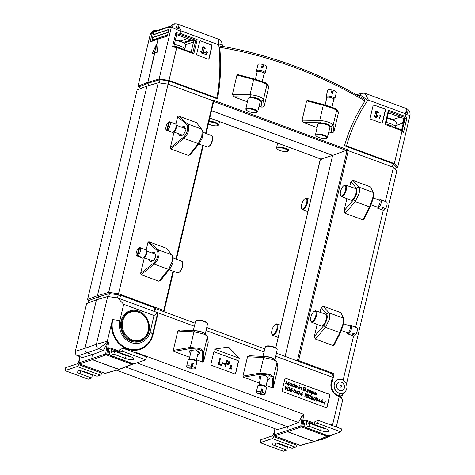 <?xml version="1.0" encoding="UTF-8"?>
<svg xmlns="http://www.w3.org/2000/svg" width="475" height="475" viewBox="0 0 475 475"><rect width="100%" height="100%" fill="white"/><g stroke="black" fill="none" stroke-linecap="round" stroke-linejoin="round"><path stroke-width="0.71" d="M184.074 49.578L175.524 46.117L174.23 46.556M175.524 46.117L174.652 46.615M187.382 50.801L185.939 50.267M186.36 50.118L186.04 50.303M169.83 26.368L153.805 31.76A0.897 0.79 71.4 0 0 153.318 32.324L152.237 41.206M180.167 41.046L187.411 38.612M169.593 26.849L153.318 32.324M168.91 29.414L152.754 34.847M168.857 29.628L153.033 34.954M168.257 32.163L152.457 37.472M168.203 32.383L152.748 37.578M167.61 34.913L152.178 40.102M167.556 35.132L152.463 40.209M334.353 384.067A7.167 6.3 71.4 0 0 336.371 391.341A7.167 6.3 71.4 0 0 343.021 393.08A7.167 6.3 71.4 0 0 346.744 388.639A7.167 6.3 71.4 0 0 344.88 381.532A7.167 6.3 71.4 0 0 338.455 379.495A7.167 6.3 71.4 0 0 334.353 384.067M338.372 379.525A7.173 6.306 71.4 0 0 338.289 379.549A7.173 6.306 71.4 0 0 334.186 384.121A7.173 6.306 71.4 0 0 340.005 393.431L341.614 393.615L343.021 393.08M406.196 111.613L406.238 111.37A0.356 0.321 33.7 0 0 406.107 110.901L406.564 108.627C409.266 109.957 410.406 112.183 409.984 115.3L405.929 114.54L405.537 113.774L406.012 111.382A0.356 0.303 174.2 0 1 406.196 111.613L407.568 113.721L407.835 113.032C407.372 111.595 406.808 111.073 406.149 111.453M175.922 27.402L178.588 28.743L178.921 28.037L178.487 27.39L176.486 26.618L175.922 27.402M336.674 384.922A4.483 3.937 71.4 0 0 337.891 389.417A4.483 3.937 71.4 0 0 341.976 390.598A4.483 3.937 71.4 0 0 344.417 387.784A4.483 3.937 71.4 0 0 343.205 383.289A4.483 3.937 71.4 0 0 339.12 382.108A4.483 3.937 71.4 0 0 336.674 384.922M402.634 131.029L403.548 132.264L402.099 130.75L385.053 124.456L388.419 110.206L388.592 111.465M388.419 110.206L405.466 116.5L406.921 118.014L405.608 118.453L404.558 117.361L388.663 111.488M402.295 130.423L405.122 118.471L405.608 118.453M344.019 210.781L353.632 199.69L355.253 201.608L369.598 206.904A0.897 0.612 27 0 0 370.363 206.649L363.808 219.527L362.983 219.889L369.598 206.904L372.566 198.675C373.279 195.54 373.433 193.444 373.029 192.381A0.897 0.855 -22.8 0 1 373.481 192.832L370.761 186.984L352.901 180.387L358.684 187.085C359.634 188.557 359.753 190.754 359.047 193.681L355.253 201.608L345.123 213.299L344.019 210.781L346.887 198.651M314.296 336.526L323.902 325.434L325.529 327.346L339.874 332.642A0.897 0.612 27 0 0 340.64 332.393L334.085 345.266L333.26 345.634L339.874 332.642L342.843 324.413C343.556 321.278 343.71 319.182 343.306 318.125A0.897 0.855 -22.8 0 1 343.758 318.571L341.038 312.722L323.178 306.126L328.961 312.829C329.911 314.296 330.03 316.498 329.323 319.426L325.529 327.346L315.4 339.037L314.296 336.526L317.163 324.389M153.544 263.132A0.897 0.481 51.1 0 0 154.238 264.1L141.105 274.681L140.6 273.558L153.544 263.132C155.557 261.41 156.94 259.124 157.682 256.274C158.282 253.436 157.932 251.37 156.631 250.064A0.897 0.724 -48.4 0 1 157.67 249.583C159.066 251.008 159.428 253.294 158.757 256.447C157.932 259.617 156.429 262.17 154.238 264.1L168.583 269.396L158.965 281.277L160.983 279.918L170.109 268.648L172.876 262.93L173.161 257.616L172.413 255.598L172.271 261.434L168.583 269.396L170.109 268.648M188.48 130.702C187.655 133.873 186.152 136.426 183.962 138.362L198.307 143.658L201.792 136.509L202.136 129.859L196.472 122.627L178.606 116.031L187.393 123.838C188.789 125.263 189.151 127.555 188.48 130.702L187.405 130.53C188.005 127.692 187.655 125.626 186.354 124.325A0.897 0.724 -48.4 0 1 187.393 123.838L201.738 129.135M174.052 132.056L170.323 147.814L183.267 137.394C185.28 135.672 186.663 133.386 187.405 130.53M183.267 137.394A0.897 0.481 51.1 0 0 183.962 138.362L170.828 148.942L188.688 155.533L198.307 143.658L199.833 142.904L190.713 154.179L188.688 155.533M151.638 252.854L154.535 252.065L155.788 256.512L154.013 260.092L150.231 261.85L148.734 259.427M146.146 250.117L147.974 242.375L148.883 241.769L166.749 248.366L172.413 255.598M181.361 127.116L184.264 126.326L185.511 130.768L183.736 134.348L179.954 136.111L178.458 133.683M331.835 107.873L323.303 105.242L319.705 120.454C326.859 121.137 331.33 122.788 333.117 125.406L333.907 131.913L338.479 112.575L336.716 110.194L331.835 107.873A0.897 0.35 -69.7 0 0 331.74 107.172A0.897 0.35 -69.7 0 0 331.71 107.166L336.122 109.167M338.319 111.857L336.561 109.482C336.033 109.143 337.096 109.226 331.74 107.172L323.997 104.696A0.897 0.546 104.9 0 1 324.051 104.714L331.71 107.166M306.648 100.825L307.539 100.326L323.997 104.696A0.897 0.546 104.9 0 0 323.303 105.242L306.648 100.825L302.076 120.163L319.705 120.454L320.263 122.793L303.466 122.514L302.076 120.163M268.179 85.785L268.791 86.848L267.027 84.467L262.152 82.145L253.62 79.515A0.897 0.546 -75.1 0 1 254.315 78.963A0.897 0.546 -75.1 0 1 254.368 78.981L262.028 81.433L266.433 83.44M186.111 42.495A4.928 4.328 -108.6 0 0 185.862 42.56A4.928 4.328 -108.6 0 0 184.395 43.373A4.928 4.328 -108.6 0 1 185.6 42.649L191.081 40.577M187.019 42.109A3.586 3.153 71.4 0 0 188.035 40.993L188.035 40.993A3.586 3.153 71.4 0 1 187.019 42.109M275.791 347.872L320.132 160.283L320.767 159.933L320.969 159.066L332.642 155.384L285.119 356.434L332.642 155.384L211.518 110.663L332.642 155.384L347.813 149.809L347.611 150.67M97.434 295.67L99.619 296.477L97.434 295.67L146.983 86.064L97.434 295.67L108.68 292.386L158.223 82.781L146.983 86.064L137.144 89.87L87.602 299.476L97.434 295.67M139.312 87.448L138.035 86.117L139.519 86.587L149.085 82.888L148.432 85.643L149.085 82.888L147.873 82.312L159.113 79.028L171.356 27.241L169.308 27.71L167.313 36.171L158.074 39.158L156.881 44.187L157.415 52.143L154.826 52.897L147.873 82.312L138.035 86.117L150.278 34.331L152.125 33.487L150.124 41.948L158.074 39.158L156.881 44.187L156.578 44.068L154.518 52.784L154.826 52.897L152.237 53.663L156.578 44.08L147.873 82.312L149.085 82.888L160.016 79.693L159.25 82.923M131.878 311.285L131.498 311.143M176.67 34.645A2.69 0.742 13.3 0 1 176.688 34.651L193.77 40.957L191.116 52.179M405.122 118.471L404.308 118.744A2.69 0.742 13.3 0 0 403.649 118.453L388.354 112.807M403.685 118.471L402.604 123.049L395.705 125.774M119.7 298.668L120.686 295.272L120.056 295.486M120.686 295.272L155.076 307.972L153.698 311.22M162.925 311.315L164.213 310.775L163.744 310.43L173.031 271.154M206.126 133.481L213.649 101.656L213.293 100.831L168.102 84.14L118.554 293.746L163.744 310.43M118.554 293.746L108.68 292.386M385.373 201.489L393.448 167.348L348.258 150.664L298.627 360.596L333.818 373.593A0.356 0.315 -108.6 0 1 334.05 374.045L331.871 383.266A9.856 8.663 71.4 0 0 338.206 395.628L339.435 395.835L340.005 393.431M298.627 360.596L296.637 360.685M190.125 39.615A5.629 4.946 71.4 0 0 191.965 41.153L193.177 40.737M192.832 52.808L195.795 40.274L193.77 40.957M172.532 46.96L173.696 46.479L176.872 46.918L176.753 47.542L172.532 46.96L175.904 32.71L176.807 34.052L173.862 46.502M405.537 113.774L368.38 100.053L367.798 100.237A170.727 150.035 71.4 0 0 346.495 145.926L344.482 145.772A172.265 151.388 -108.6 0 1 365.037 100.961A481.157 422.851 71.4 0 0 219.723 47.304A172.265 151.388 -108.6 0 1 217.491 98.883L216.832 98.052A170.727 150.035 71.4 0 0 218.815 45.226L218.411 44.68L181.248 30.958L180.589 31.332L171.368 27.194L174.681 23.75L172.639 24.219L169.308 27.71M404.308 118.744L401.666 129.918M174.681 23.75L177.139 23.91L218.589 39.217C220.62 40.042 221.807 41.628 222.152 43.973L222.158 44.015A178.41 156.792 -108.6 0 1 222.419 46.366M406.564 108.627L365.144 93.332L368.38 100.053M395.978 167.812L397.735 167.135L409.984 115.3M176.872 46.918L192.969 52.862L193.806 53.841L176.753 47.542L168.993 80.388L216.832 98.052M180.589 31.332L179.823 34.378L176.777 33.962M200.658 40.874L211.494 44.876A0.897 0.79 -108.6 0 1 212.07 46.004L209.101 58.573A0.897 0.79 -108.6 0 1 208.127 59.126L197.285 55.124A0.897 0.79 -108.6 0 1 196.709 54.002L199.684 41.426A0.897 0.79 -108.6 0 1 200.658 40.874L211.25 44.959A0.897 0.79 -108.6 0 1 211.832 46.081L208.857 58.657A0.897 0.79 -108.6 0 1 208.483 59.167M168.037 84.134L168.803 80.904L160.016 79.693L159.113 79.028L168.993 80.388L168.803 80.904L217.491 98.883M393.448 167.348L396.845 170.887L346.441 384.121M392.409 166.963L393.169 163.75L396.192 166.897L397.735 167.135L394.333 163.59L346.495 145.926M344.482 145.772L393.169 163.75L394.333 163.59L402.099 130.75L401.589 129.936L403.138 131.302M404.558 117.361L405.466 116.5L405.929 114.54M374.092 104.916A0.897 0.79 71.4 0 0 373.124 105.468L370.15 118.043A0.897 0.79 71.4 0 0 370.726 119.166L381.567 123.168A0.897 0.79 71.4 0 0 382.535 122.615L385.51 110.04A0.897 0.79 71.4 0 0 384.934 108.918L373.849 104.999A0.897 0.79 71.4 0 0 373.492 104.957M141.105 274.681L158.965 281.277M140.6 273.558L144.329 257.794M186.354 124.325L177.697 116.63L175.869 124.373M177.697 116.63L178.606 116.031M170.828 148.942L170.323 147.814M168.102 84.14L158.223 82.781M343.146 380.125L353.578 336.015M355.65 327.228L383.301 210.277M362.983 219.889L345.123 213.299M349.748 186.538L350.883 181.747L352.901 180.387M320.025 312.283L321.159 307.485L323.178 306.126M333.26 345.634L315.4 339.037M337.862 111.518L338.479 112.575M333.907 131.913L331.716 132.947L328.789 131.866M317.074 127.538L303.466 122.514M268.791 86.848L264.225 106.186L262.034 107.213L259.107 106.133M247.392 101.81L233.783 96.781L232.394 94.43L236.966 75.092L237.945 74.623L254.262 78.957M262.152 82.145A0.897 0.35 -69.7 0 0 262.058 81.439L237.945 74.623M359.136 96.217A178.41 156.792 -108.6 0 1 360.032 94.923L357.764 95.445M220.263 45.986C270.447 54.702 318.488 72.449 364.372 99.239L365.037 100.961M367.798 100.237L360.032 94.923M222.158 44.015L218.815 45.226M219.723 47.304L220.436 46.051M338.206 395.628L337.488 395.871M360.056 94.893L362.556 93.153L365.144 93.332M339.435 395.835L341.436 395.912L344.345 392.362M177.139 23.91L178.956 27.028L178.487 27.39M178.849 27.883L179.342 27.681L181.248 30.958M218.411 44.68L218.559 39.205M179.342 27.681L178.956 27.028L179.342 27.681M262.034 107.213L261.28 101.015C259.855 98.907 256.286 97.589 250.58 97.06L233.783 96.781M232.394 94.43L250.022 94.721C257.171 95.404 261.642 97.054 263.435 99.673L264.225 106.186M261.28 101.015L263.435 99.673L267.027 84.467A0.897 0.891 -36.6 0 0 266.873 83.754L268.636 86.129M331.716 132.947L330.968 126.742C329.543 124.634 325.975 123.316 320.263 122.793M336.561 109.482A0.897 0.891 143.4 0 1 336.716 110.194L333.117 125.406L330.968 126.742M373.006 199.061L370.411 206.494A0.897 0.612 27 0 1 370.363 206.649L373.006 199.061M353.632 199.69C356.737 195.142 357.651 191.277 356.369 188.1L350.883 181.747M343.282 324.799L340.682 332.233A0.897 0.612 27 0 1 340.64 332.393L343.282 324.799M323.902 325.434C327.014 320.88 327.928 317.021 326.646 313.844L321.159 307.485M202.843 131.765L202.599 137.198L199.833 142.904M396.192 166.897L395.568 169.557M385.053 124.456L385.7 124.028L388.704 111.31M179.823 34.378L195.795 40.274L197.172 39.585L193.806 53.841M381.924 123.209A0.897 0.79 71.4 0 0 382.298 122.698L385.267 110.123A0.897 0.79 71.4 0 0 384.691 109.001L373.849 104.999M379.958 115.959L379.501 115.787L380.463 115.668L379.543 118.946L380.119 115.9L379.501 115.787M376.592 117.628L375.47 117.616L374.033 115.597L374.763 115.401L375.784 116.921L376.574 116.945L377.174 116.274L375.392 113.044L375.292 111.969L376.194 110.984M376.491 116.969L377.013 116.327M377.174 116.274L375.553 112.991L375.458 111.916L376.277 110.954L377.233 110.978L378.527 112.611L377.803 112.878L376.36 111.601M200.052 40.915A0.897 0.79 -108.6 0 1 200.414 40.957M207.058 55.147L205.081 54.411L207.296 52.761L206.815 51.888L205.711 52.274L206.91 51.573L207.563 52.832L205.782 54.322L207.136 54.821L207.058 55.147L204.915 54.471L207.136 52.814L206.316 51.906M205.972 52.369L205.544 52.327L206.744 51.627M206.91 51.573L206.239 51.579M203.217 53.61L202.077 53.598L200.604 51.532L201.347 51.336L202.392 52.885L203.199 52.915L203.811 52.226L201.994 48.925L201.893 47.827L202.813 46.817M203.116 52.939L203.65 52.28M203.811 52.226L202.154 48.872L202.053 47.773L202.89 46.788L203.87 46.817L205.188 48.486L204.452 48.753L203.49 47.506L202.979 47.453M297.463 360.448L346.91 151.276L348.258 150.664L347.231 150.718M346.91 151.276L346.245 151.359L347.593 150.747M213.121 101.264L212.937 100.011L347.813 149.809M154.518 52.784L157.415 52.143M157.112 52.024L156.578 44.068M204.618 48.699L203.656 47.453L202.593 47.939L204.339 52.434L203.294 53.58L202.077 53.598M202.237 53.544L200.765 51.478M377.963 112.824L377.019 111.601L375.98 112.082L377.69 116.476L376.669 117.604L375.47 117.616M375.636 117.562L374.193 115.544M376.438 111.572L376.859 111.655M379.703 118.893L379.276 118.845M379.436 118.792L380.119 115.9M88.878 300.806L87.602 299.476M150.278 34.331L152.808 31.113L154.66 30.269L158.223 30.275M154.66 30.269L152.125 33.487M139.519 86.587L138.902 89.193M320.696 159.933L320.114 160.069L275.732 347.837M321.332 159.582L320.767 159.933L320.922 159.048M209.784 118.008L320.904 159.066M130.851 311.095L130.744 311.547M154.506 52.784L152.237 53.663M392.671 119.676L400.146 117.165M395.746 125.584L402.58 123.286M129.099 311.178A16.221 14.256 71.4 0 1 129.194 311.161L132.044 311.214A16.251 14.28 -108.6 0 1 132.21 311.232M148.954 331.324A16.132 14.173 71.4 0 0 144.756 315.329A16.132 14.173 71.4 0 0 130.31 310.751A16.132 14.173 71.4 0 0 121.077 321.035A16.132 14.173 71.4 0 0 125.62 337.398A16.132 14.173 71.4 0 0 140.588 341.311A16.132 14.173 71.4 0 0 148.954 331.324M260.264 379.287L258.952 377.197L259.641 376.283L265.187 375.612L269.551 378.753L268.868 379.691L267.383 380.327M260.336 374.241A0.897 0.451 -99.9 0 1 259.973 373.136L242.945 376.123L243.562 377.18L260.336 374.241L268.393 375.018C270.97 376.028 272.306 377.257 272.407 378.694A0.897 0.796 0.3 0 0 273.386 378.088C273.256 376.544 271.765 375.214 268.903 374.092L259.973 373.136L263.649 357.592L272.371 359.444C275.239 360.543 276.8 361.576 277.062 362.544L277.923 367.994L273.345 387.345L273.386 378.088L277.062 362.544L275.553 360.133M202.724 352.967A0.897 0.796 0.3 0 0 203.704 352.355L203.662 361.612L202.683 362.087L202.724 352.967C202.617 351.524 201.281 350.301 198.71 349.285L190.653 348.508A0.897 0.451 -99.9 0 1 190.291 347.403L199.221 348.365C202.077 349.481 203.573 350.811 203.704 352.355L207.373 336.811L205.907 334.465M197.701 354.599L199.179 353.958L199.862 353.026L195.504 349.879L189.958 350.556L189.264 351.464L190.576 353.554M203.662 361.612L208.234 342.261L207.373 336.811C206.963 335.742 205.402 334.709 202.683 333.711L193.966 331.859L177.834 331.039L173.262 350.39L190.291 347.403L193.966 331.859L195.332 330.808C200.99 331.485 204.553 332.803 206.013 334.75M333.747 434.304L323.327 439.09L321.13 439.149L326.022 436.917M316.32 440.747L322.798 439.268L320.738 439.007L319.325 439.559M314.426 441.495L326.954 436.347A0.897 0.79 68.5 0 0 327.477 436.347L327.477 436.347A0.897 0.79 68.5 0 0 327.91 435.866L327.988 435.818A0.897 0.897 0 0 1 327.477 436.347L314.426 441.495M287.452 431.728L313.91 441.495L300.194 445.348A0.897 0.784 74.3 0 0 300.639 445.372L314.355 441.518L287.452 431.728L286.864 430.677L300.806 425.861A0.897 0.778 70.9 0 0 301.393 426.906L287.452 431.728L286.864 430.677L274.039 434.863A0.897 0.796 71.9 0 0 274.633 435.913L287.452 431.728M116.565 370.227L277.424 429.62L287.464 426.716L286.864 430.677L287.464 426.716L125.62 366.961L287.464 426.716L298.502 422.53L136.865 362.847M119.308 369.449L92.334 359.682L91.746 358.631L105.688 353.816A0.897 0.778 70.9 0 0 106.275 354.867L92.334 359.682L91.746 358.631L78.921 362.817A0.897 0.796 71.9 0 0 79.515 363.868L92.334 359.682L118.792 369.449L131.836 364.301A0.897 0.79 68.5 0 0 132.359 364.301L132.359 364.301A0.897 0.79 68.5 0 0 132.792 363.82L132.869 363.773A0.897 0.897 0 0 1 132.359 364.301L119.308 369.449M107.724 341.988L98.723 348.763L87.293 352.806L92.346 354.671L91.746 358.631L92.346 354.671L103.384 350.485L98.717 348.763C96.9 347.866 96.134 346.37 96.413 344.268L107.7 296.525L96.455 299.808L84.989 348.317L96.413 344.268L107.332 341.222L107.724 341.988L108.627 342.321L106.875 353.893L109.755 354.956M77.639 355.852L87.293 352.806C85.476 351.904 84.71 350.407 84.989 348.317L75.335 351.358L86.622 303.614L96.455 299.808L84.989 348.317C84.71 350.407 85.476 351.904 87.293 352.806L92.346 354.671L82.306 357.574L77.639 355.852C75.792 354.968 75.026 353.471 75.335 351.358L75.335 351.352M88.374 302.937L88.95 300.497L98.515 296.798L97.903 299.387L98.515 296.798L109.446 293.603L108.722 296.667M341.466 398.751L342.249 395.449M154.47 311.511L155.687 308.643L154.642 308.993M155.687 308.643L195.148 323.214M206.738 327.489L264.836 348.941M276.42 353.222L332.648 373.979L333.818 373.593M324.894 401.209L324.449 401.043L325.393 400.93L324.651 404.077L324.229 404.035L325.054 401.155L324.449 401.043M323.356 402.568L322.24 402.159L322.317 401.832L323.594 402.194L323.356 402.568M321.557 402.931L321.136 402.889L321.308 402.165L319.924 401.654L322.323 399.707L321.807 401.886L322.062 402.331L321.729 402.206L321.557 402.931L321.468 402.111L320.091 401.601L322.27 399.683M322.062 402.331L321.706 402.313M316.861 401.149L316.237 401.167L315.655 399.16L317.021 397.86M317.181 397.807L317.793 399.831L316.397 401.114L315.816 399.101L317.181 397.807L316.564 397.824M312.497 399.522L311.82 399.54L311.167 398.258L313.078 396.293L312.17 397.522L313.12 398.858L311.986 399.487L311.333 398.198L313.078 396.293M299.22 391.727L298.769 391.56L299.719 391.447L298.971 394.594L298.549 394.553L299.381 391.673L298.769 391.56M297.219 393.947L296.798 393.906L296.97 393.175L295.592 392.671L297.985 390.717L297.469 392.896L297.807 393.021L297.219 393.947L297.13 393.122L295.753 392.617L297.932 390.699M297.73 393.342L297.368 393.324M292.636 389.179L291.258 388.675L291.027 389.642L292.404 390.147L292.333 390.474L290.949 389.963L290.664 391.174L292.042 391.685L291.804 392.059L290.166 391.453L290.908 388.307L292.713 388.859L292.636 389.179L291.228 388.776M292.333 390.474L290.926 390.07M289.156 390.753L287.185 390.355L288.087 387.155L289.572 387.826L290.094 389.648L289.245 390.729L287.345 390.302L288.087 387.155M312.247 391.75L313.215 391.602L314.052 393.199L313.346 394.012L312.663 393.989L311.903 393.211L311.606 394.476L311.178 394.434L311.927 391.287L312.562 391.572L312.265 391.685M312.087 391.81L313.055 391.661M313.262 394.03L312.497 394.042L311.742 393.264M308.97 390.391L308.305 390.64L307.889 392.184L307.468 392.142L308.014 389.838L309.172 390.195L308.144 390.693M308.192 390.278L308.798 390.088L308.192 390.278M305.989 391.637L305.33 390.046L305.752 388.894L305.674 390.61L306.221 391.305L306.963 391.109L307.23 389.553L307.652 389.595L306.773 391.626L305.989 391.637L306.773 391.626M306.054 391.358L306.803 391.162M305.467 388.218L304.089 387.707L303.858 388.675L305.235 389.185L305.158 389.506L303.78 388.995L303.495 390.207L304.873 390.717L304.635 391.097L302.997 390.492L303.739 387.345L305.544 387.891L305.467 388.218L304.059 387.814M305.158 389.506L303.757 389.102M300.212 387.297L301.126 387.143L301.649 388.598L301.37 389.773L301.459 388.063L301.013 387.404L300.147 387.748L299.767 389.185L299.345 389.144L299.885 386.84L300.527 387.119L300.23 387.232M300.052 387.351L300.966 387.196M301.37 389.773L300.948 389.732L301.293 388.117L300.485 387.428M298.71 388.906L299.155 386.454L298.71 388.906M299.238 386.074L299.054 385.747L299.511 385.534L299.701 385.866L299.238 386.074M296.424 387.553L297.035 387.529L296.519 387.855M296.875 387.582L295.747 387.855L294.957 386.276L295.379 385.599L296.477 385.421L297.225 386.193L297.267 387.077L295.367 386.371L295.943 387.505L296.839 387.309L295.943 387.505M297.035 387.529L295.907 387.802L295.118 386.223L295.379 385.599L296.311 385.48M297.267 387.077L295.349 386.484M291.656 383.96L292.113 383.853L291.567 386.157L291.401 385.664L291.038 385.831M291.567 386.157L291.228 385.765M291.24 385.718L290.267 385.837L289.441 384.228L290.225 383.408M326.503 407.692A0.897 0.79 71.4 0 0 326.913 407.158L329.686 395.426A0.897 0.79 71.4 0 0 329.11 394.298L285.748 378.29A0.897 0.79 71.4 0 0 285.35 378.254M289.204 381.858L288.883 385.166L288.877 382.702L287.292 384.578L286.722 381.9L285.902 384.067L285.481 384.02L286.609 381.015L287.399 384.002L289.204 381.858L287.375 383.889M288.883 385.166L288.462 385.124L288.699 382.915M287.292 384.578L286.603 382.203M294.405 384.999L294.666 383.907L295.088 383.948L294.328 387.173L294.156 386.68L293.799 386.846M294.328 387.173L293.983 386.781M293.995 386.733L293.027 386.852L292.202 385.249L292.986 384.429M310.508 393.027L309.753 393.027L308.928 391.436L309.718 390.598M315.804 394.707L316.415 394.683L315.899 395.01M316.255 394.737L315.121 395.01L314.331 393.431L314.759 392.754L315.851 392.576L316.605 393.348L316.647 394.232L314.747 393.532L315.317 394.66L316.213 394.47L315.317 394.66M316.415 394.683L315.287 394.957L314.497 393.377L314.759 392.754L315.691 392.635M316.647 394.232L314.723 393.638M287.292 386.858L285.433 389.708L284.911 386.092L285.35 386.139L285.736 388.978L287.292 386.858L285.712 388.841M294.761 392.991L294.138 393.009L293.556 390.996L294.922 389.702M295.082 389.648L295.693 391.673L294.298 392.956L293.716 390.943L295.082 389.648L294.464 389.666M301.696 395.598L301.269 395.556L301.441 394.832L300.063 394.321L302.456 392.368L301.94 394.547L302.278 394.672L301.696 395.598L301.607 394.772L300.224 394.268L302.403 392.35M302.201 394.992L301.839 394.974M304.885 396.892L305.532 393.591L304.885 396.892M308.103 394.891L306.719 394.381L306.494 395.354L307.871 395.859L307.794 396.186L306.417 395.675L306.132 396.886L307.509 397.391L307.272 397.771L305.633 397.165L306.375 394.018L308.18 394.571L308.103 394.891L306.696 394.488M307.794 396.186L306.393 395.782M310.614 398.377L309.189 398.567L308.121 397.575L308.02 396.316L309.053 395.194M310.971 396.435L310.038 395.521L309.195 395.497L308.435 396.382L309.427 398.192L310.775 398.323L309.356 398.513L308.287 397.522L308.18 396.263L309.136 395.158L310.133 395.206L311.244 396.328L310.81 396.488L309.878 395.574L309.112 395.527M310.276 398.578L310.775 398.323M314.628 400.324L313.999 400.342L313.417 398.329L314.782 397.035M314.943 396.981L315.554 399.006L314.165 400.288L313.583 398.276L314.943 396.981L314.331 396.999M319.319 402.105L318.897 402.064L319.069 401.339L317.692 400.829L320.085 398.881L319.568 401.054L319.829 401.506L319.491 401.381L319.319 402.105L319.23 401.286L317.852 400.775L320.031 398.858M319.829 401.506L319.467 401.488M231.473 369.069L229.449 368.321L231.717 366.635L231.224 365.744L230.09 366.136L230.719 365.4L231.319 365.418L231.99 366.706L230.167 368.226L231.551 368.742L231.473 369.069L229.288 368.38L231.557 366.688L230.713 365.756M230.357 366.231L229.93 366.189L230.636 365.429M225.572 366.89L224.877 366.747L226.397 360.311L229.051 361.285L229.805 363.333L228.885 364.468L226.272 363.921L225.572 366.89L225.037 366.694L226.557 360.258M228.808 364.491L226.248 364.028M235.137 373.956A0.897 0.79 71.4 0 0 235.547 373.421L238.319 361.689A0.897 0.79 71.4 0 0 237.743 360.561L214.516 351.987A0.897 0.79 71.4 0 0 214.118 351.951M221.142 365.37L218.322 364.331L220.002 357.841L220.537 358.037L219.171 363.808L221.457 364.657L221.142 365.37M224.39 364.236L222.104 363.393L222.258 362.734L224.711 363.523L224.39 364.236M117.515 297.878L118.239 294.815L120.537 295.664L119.67 298.656M118.239 294.815L109.446 293.603M275.755 356.292L332.452 377.227L331.176 382.624A10.753 9.453 71.4 0 0 338.093 396.114L339.263 396.548L342.689 399.974L336.3 427.001M123.714 304.303L119.866 320.583A17.533 15.408 71.4 0 0 131.136 342.582A17.533 15.408 71.4 0 0 150.165 331.776L154.013 315.489L123.714 304.303L117.574 297.884L194.376 326.242M206.073 330.558L264.058 351.975M154.013 315.489L158.145 312.865L153.021 334.543A23.649 20.787 -108.6 0 1 129.141 349.689A23.649 20.787 -108.6 0 1 111.554 323.374L107.332 341.222M135.82 352.973L135.998 352.426L303.745 414.366L301.993 425.938L304.873 427.001M330.933 425.018L331.117 424.472L332.013 424.804L332.678 424.424L339.263 396.548M285.914 378.237A0.897 0.79 71.4 0 0 284.941 378.789L282.168 390.521A0.897 0.79 71.4 0 0 282.744 391.649L326.099 407.657A0.897 0.79 71.4 0 0 327.073 407.105L329.846 395.366A0.897 0.79 71.4 0 0 329.27 394.244L285.748 378.29M228.475 346.999L214.498 349.131L239.275 358.281L228.475 346.999L214.558 349.155M214.676 351.933A0.897 0.79 71.4 0 0 213.708 352.486L210.93 364.218A0.897 0.79 71.4 0 0 211.506 365.346L234.739 373.92A0.897 0.79 71.4 0 0 235.707 373.368L238.486 361.635A0.897 0.79 71.4 0 0 237.91 360.507L214.516 351.987M266.154 385.522L272.365 387.814L273.345 387.345M243.562 377.18L259.38 383.022M242.945 376.123L247.523 356.767L263.649 357.592L265.014 356.541L249.719 355.757L247.523 356.767M202.683 362.087L196.472 359.795M189.697 357.289L173.88 351.452L173.262 350.39M177.834 331.039L180.037 330.024L195.332 330.808M298.502 422.53L302.433 415.12L303.745 414.366M135.998 352.426L136.093 353.703M132.359 363.583A0.897 0.35 110.3 0 1 131.836 364.301L106.275 354.867A0.897 0.35 110.3 0 0 106.875 353.893L105.688 353.816L107.314 343.075L103.384 350.485M107.314 343.075L108.627 342.321M331.117 424.472L331.212 425.748M331.96 425.398L332.013 424.804M111.554 323.374L112.783 319.61A23.043 20.247 71.4 0 0 127.597 348.513A23.043 20.247 71.4 0 0 152.6 334.311L157.67 312.877M117.574 297.884L107.7 296.525M275.696 360.483C274.235 358.53 270.679 357.218 265.014 356.541M332.678 424.424L333.088 425.814M333.355 434.518L332.369 434.767M331.924 377.031L332.648 373.979M304.837 424.686L302.884 423.967L303.875 419.775L303.947 420.28L303.875 419.775L305.306 420.304M302.884 423.967L303.947 420.28M108.828 348.234L107.766 351.922L108.757 347.73L108.828 348.234L108.757 347.73L110.188 348.258M107.997 351.755L109.731 352.391L108.027 351.749L108.87 348.175M139.24 341.739A16.233 14.268 71.4 0 0 142.423 339.429M238.943 358.156L228.309 347.053M221.303 365.317L218.322 364.331M218.482 364.272L220.002 357.841M224.55 364.183L222.104 363.393M222.264 363.339L222.425 362.68M226.937 361.119L226.427 363.262L228.683 363.838L229.271 363.143L228.024 361.517L226.937 361.119M228.6 363.862L229.11 363.197L227.857 361.57L226.908 361.22M285.902 384.067L285.481 384.02M285.641 383.966L286.769 380.962M291.401 385.664L290.427 385.777L289.608 384.174L290.308 383.378L291.003 383.402L291.751 384.186L291.852 383.758M291.579 384.916L290.777 383.741L289.863 384.275L290.504 385.498L291.579 384.916L290.938 383.687L290.391 383.669M290.504 385.498L291.074 385.51M290.777 383.741L290.314 383.699M290.991 385.534L291.413 384.97M294.156 386.68L293.188 386.798L292.363 385.189L293.063 384.4L293.758 384.418L294.5 385.225L294.827 383.848M294.334 385.932L293.532 384.756L292.624 385.29L293.265 386.519L294.334 385.932L293.692 384.702L293.146 384.691M293.265 386.519L293.835 386.531M293.532 384.756L293.069 384.72M293.746 386.555L294.173 385.985M295.462 386.104L297.071 386.697L296.424 385.712L295.462 386.104M296.911 386.751L296.424 385.712L295.824 385.724M296.257 385.765L295.664 385.777M299.701 385.866L299.398 386.021L299.511 385.534M298.87 388.853L298.448 388.811M298.609 388.758L299.155 386.454M299.767 389.185L299.345 389.144M299.505 389.084L300.052 386.787M300.147 387.748L300.853 387.463M304.796 391.038L302.997 390.492M303.157 390.432L303.899 387.285M306.149 391.584L305.33 390.046M305.49 389.993L305.752 388.894M306.221 391.305L306.963 391.109L307.39 389.5M307.889 392.184L307.468 392.142M307.628 392.089L308.174 389.785M308.305 390.64L308.685 390.355M308.352 390.218L308.964 390.034M309.415 390.729L310.478 390.593L311.196 391.269L311.291 392.196L310.591 393.003L309.914 392.973L309.094 391.382L309.635 390.622M311.03 392.101L310.246 390.931L309.356 391.483L309.979 392.688L311.03 392.101L310.407 390.878L309.896 390.86M309.979 392.688L310.513 392.706M310.246 390.931L309.819 390.889M310.43 392.73L310.87 392.154M311.606 394.476L312.087 391.234M313.791 393.11L312.983 391.94L312.075 392.481L312.722 393.704L313.791 393.11L313.144 391.887L312.609 391.863M312.722 393.704L313.262 393.716M312.983 391.94L312.526 391.899M313.173 393.739L313.631 393.163M314.836 393.258L316.451 393.852L315.798 392.867L314.836 393.258M316.291 393.906L315.798 392.867L315.204 392.878M315.637 392.92L315.038 392.932M285.558 389.637L285.071 386.038M288.865 390.426L289.833 389.548L289.352 388.063L288.277 387.57L287.684 390.076L289.18 390.379M288.705 390.48L289.673 389.607L289.192 388.122L288.248 387.677M291.965 392.006L290.166 391.453M290.326 391.4L291.074 388.253M294.684 393.021L294.138 393.009M294.221 392.688L294.975 392.38L295.272 391.632L294.85 390.028L293.978 391.038L294.381 392.635L295.135 392.326L295.432 391.572L295.017 389.975L294.625 389.969M294.381 392.635L294.975 392.38M294.85 390.028L294.548 390.005M297.207 392.801L297.534 391.436L296.341 392.481L297.207 392.801M297.071 392.748L297.344 391.602M298.971 394.594L298.549 394.553M298.716 394.499L299.381 391.673M300.817 394.131L301.678 394.452L302.005 393.086L300.817 394.131M301.542 394.404L301.815 393.253M305.051 396.839L304.623 396.791M304.79 396.738L305.532 393.591M307.432 397.718L305.633 397.165M305.793 397.112L306.535 393.965M312.413 399.552L311.82 399.54M312.075 399.166L312.853 398.774L312.348 397.907L311.588 398.311L312.075 399.166L312.853 398.774L312.348 397.907L311.588 398.311M312.188 397.961L311.873 397.919M311.915 399.22L312.692 398.834M314.551 400.354L313.999 400.342M314.088 400.021L314.836 399.713L315.133 398.964L314.717 397.361L313.844 398.371L314.248 399.968L314.996 399.659L315.293 398.911L314.878 397.308L314.486 397.302M314.248 399.968L314.836 399.713M314.717 397.361L314.408 397.338M316.783 401.179L316.237 401.167M316.32 400.853L317.074 400.538L317.371 399.79L316.95 398.187L316.077 399.196L316.481 400.793L317.235 400.484L317.532 399.736L317.11 398.133L316.724 398.133M316.481 400.793L317.074 400.538M316.95 398.187L316.647 398.163M319.307 400.959L319.633 399.594L318.44 400.639L319.307 400.959M319.17 400.912L319.443 399.76M320.678 401.464L321.545 401.785L321.866 400.419L320.678 401.464M321.409 401.737L321.682 400.585M323.522 402.515L322.24 402.159M322.4 402.105L322.478 401.779M324.651 404.077L324.229 404.035M324.389 403.976L325.054 401.155M119.243 369.473L105.076 373.303A0.897 0.784 74.3 0 0 105.521 373.326L119.243 369.473M148.141 330.748A14.737 12.95 71.4 0 0 138.67 312.265A14.737 12.95 71.4 0 0 122.681 321.343A14.737 12.95 71.4 0 0 132.151 339.827A14.737 12.95 71.4 0 0 148.141 330.748M129.556 311.119L130.673 311.57M125.614 313.334A15.348 13.484 -108.6 0 1 126.392 312.948L126.463 312.663M394.678 127.342L401.791 129.966M386.128 123.88L385.807 124.064M397.985 128.559L396.542 128.03M396.963 127.882L396.643 128.066M102.244 372.299L101.864 373.213A2.69 1.045 110.3 0 1 100.379 375.119L77.152 366.546L65.016 370.631L88.243 379.204L91.687 378.047L92.382 375.113L81.082 370.939M91.687 378.047L80.073 373.76A5.825 1.603 13.3 0 1 77.039 371.533A5.825 1.603 13.3 0 1 85.34 371.984L96.959 376.271L100.379 375.119M79.295 359.842A2.69 1.045 -69.7 0 0 79.183 360.098L77.716 363.654L65.71 367.692L65.016 370.631M79.052 363.624L78.636 364.634L101.864 373.213M77.152 366.546A2.69 1.045 -69.7 0 0 78.636 364.634M339.043 382.132A4.483 3.937 -108.6 0 1 342.724 383.01A4.483 3.937 -108.6 0 1 344.369 387.262A4.483 3.937 -108.6 0 1 341.905 390.622M341.264 385.581A0.914 0.802 71.4 0 0 340.32 386.965A0.914 0.802 71.4 0 0 341.264 385.581M122.562 351.268L119.118 352.432L119.813 349.493L123.257 348.335L122.562 351.268L145.795 359.848L133.653 363.933A2.69 1.045 110.3 0 1 133.315 363.939L110.087 355.359A2.69 1.045 -69.7 0 0 110.426 355.353L113.852 354.202L125.465 358.488L126.16 355.555L114.546 351.268L113.852 354.202M108.733 348.745L110.598 348.122A2.69 1.045 -69.7 0 1 110.936 348.11L119.403 351.239M119.118 352.432L130.732 356.719A5.825 1.603 13.3 0 1 133.766 358.946A5.825 1.603 13.3 0 1 125.465 358.488M123.257 348.335L146.484 356.915L145.795 359.848M119.183 352.165L111.358 349.273L111.251 352.373L114.546 351.268M130.417 356.6A5.825 1.603 13.3 0 1 126.16 355.555M108.045 351.678L109.772 351.096L109.666 354.196A2.69 1.045 -69.7 0 0 110.087 355.359M111.358 349.273A2.69 1.045 -69.7 0 0 110.936 348.11M317.68 423.314L314.236 424.472L314.931 421.539L318.375 420.381L317.68 423.314L340.907 431.894L328.771 435.973A2.69 1.045 110.3 0 1 328.433 435.985L305.205 427.405A2.69 1.045 -69.7 0 0 305.544 427.399L308.97 426.247L320.583 430.534L321.278 427.601L309.664 423.314L308.97 426.247M303.852 420.791L305.716 420.161A2.69 1.045 -69.7 0 1 306.054 420.155L314.521 423.284M314.236 424.472L325.85 428.765A5.825 1.603 13.3 0 1 328.884 430.991A5.825 1.603 13.3 0 1 320.583 430.534M318.375 420.381L341.602 428.961L340.907 431.894M314.302 424.211L306.476 421.319L306.369 424.418L309.664 423.314M325.535 428.646A5.825 1.603 13.3 0 1 321.278 427.601M303.163 423.724L304.891 423.142L304.784 426.241A2.69 1.045 -69.7 0 0 305.205 427.405M306.476 421.319A2.69 1.045 -69.7 0 0 306.054 420.155M297.362 444.345L296.982 445.259A2.69 1.045 110.3 0 1 295.498 447.165L272.27 438.591L260.134 442.67L283.361 451.25L286.805 450.092L287.5 447.159L276.201 442.985M286.805 450.092L275.191 445.805A5.825 1.603 13.3 0 1 272.157 443.579A5.825 1.603 13.3 0 1 280.458 444.03L292.072 448.317L295.498 447.165M274.413 431.888A2.69 1.045 -69.7 0 0 274.301 432.143L272.834 435.7L260.828 439.737L260.134 442.67M274.17 435.67L273.754 436.679L296.982 445.259M272.27 438.591A2.69 1.045 -69.7 0 0 273.754 436.679M184.674 49.798L184.769 49.412A8.96 2.47 -166.7 0 0 174.337 44.496A8.96 2.47 13.3 0 1 183.279 47.5A8.96 2.47 13.3 0 1 184.769 49.412L185.761 45.22A8.96 2.47 -166.7 0 0 184.811 43.688A8.96 2.47 -166.7 0 0 175.328 40.304M173.945 46.17A8.96 2.47 13.3 0 1 174.883 46.336M395.277 127.561L395.372 127.175A8.96 2.47 -166.7 0 0 386.068 122.455A8.96 2.47 13.3 0 1 387.309 122.728A8.96 2.47 13.3 0 1 395.372 127.175L396.364 122.983A8.96 2.47 -166.7 0 0 395.414 121.452A8.96 2.47 -166.7 0 0 387.06 118.263M386.917 124.408A8.96 2.47 13.3 0 1 393.342 126.849M285.671 149.12A5.522 1.52 -166.7 0 0 279.472 147.707A5.522 1.52 -166.7 0 0 277.18 148.883A5.522 1.52 -166.7 0 0 279.163 150.189A5.522 1.52 -166.7 0 0 287.446 151.311A5.522 1.52 -166.7 0 0 285.671 149.12M277.18 148.883L276.771 148.301A6.08 1.674 13.3 0 1 276.616 147.761A6.08 1.674 13.3 0 1 280.06 147.054A6.08 1.674 13.3 0 1 286.122 148.562A6.08 1.674 13.3 0 1 288.45 150.557A6.08 1.674 13.3 0 1 288.07 150.973L287.446 151.311M306.351 198.722A5.522 2.149 -69.7 0 0 304.986 198.74A5.522 2.149 -69.7 0 0 302.136 202.979A5.522 2.149 -69.7 0 0 301.548 208.056A5.522 2.149 -69.7 0 0 301.952 208.727A5.522 2.149 -69.7 0 0 305.847 205.265A5.522 2.149 -69.7 0 0 306.351 198.722M304.986 198.74L305.538 198.413A6.08 2.369 110.3 0 1 306.707 198.188A6.08 2.369 110.3 0 1 307.04 198.39A6.08 2.369 110.3 0 1 306.66 205.176A6.08 2.369 110.3 0 1 302.492 209.594A6.08 2.369 110.3 0 1 302.189 209.404A6.08 2.369 110.3 0 1 301.75 208.667L301.548 208.056M208.388 123.904A5.522 1.52 -166.7 0 0 209.475 124.462A5.522 1.52 -166.7 0 0 217.758 125.578A5.522 1.52 -166.7 0 0 215.988 123.387A5.522 1.52 -166.7 0 0 208.84 121.998M209.006 121.279A6.08 1.674 13.3 0 1 216.434 122.835A6.08 1.674 13.3 0 1 218.767 124.83A6.08 1.674 13.3 0 1 218.387 125.24L217.758 125.578M276.628 324.467A5.522 2.149 -69.7 0 0 275.262 324.484A5.522 2.149 -69.7 0 0 272.413 328.724A5.522 2.149 -69.7 0 0 271.825 333.8A5.522 2.149 -69.7 0 0 272.223 334.471A5.522 2.149 -69.7 0 0 276.123 331.004A5.522 2.149 -69.7 0 0 276.628 324.467M275.262 324.484L275.815 324.152A6.08 2.369 110.3 0 1 276.978 323.932A6.08 2.369 110.3 0 1 277.317 324.134A6.08 2.369 110.3 0 1 276.937 330.921A6.08 2.369 110.3 0 1 272.769 335.332A6.08 2.369 110.3 0 1 272.466 335.148A6.08 2.369 110.3 0 1 272.027 334.406L271.825 333.8M326.848 97.69A3.586 0.986 13.3 0 1 326.853 97.601A3.586 0.986 13.3 0 1 326.883 97.518A3.586 0.986 13.3 0 1 330.725 97.506A3.586 0.986 13.3 0 1 333.83 99.251A3.586 0.986 13.3 0 1 333.794 99.334M326.818 97.743L326.277 96.948A4.483 1.235 13.3 0 1 326.177 96.556A4.483 1.235 13.3 0 1 326.218 96.455A4.483 1.235 13.3 0 1 331.016 96.431A4.483 1.235 13.3 0 1 334.899 98.622A4.483 1.235 13.3 0 1 334.857 98.723A4.483 1.235 13.3 0 1 334.632 98.919L333.794 99.394M327.655 90.381A4.483 1.235 13.3 0 1 327.661 90.268A4.483 1.235 13.3 0 1 327.708 90.167A4.483 1.235 13.3 0 1 331.995 90.03L331.283 93.047A4.483 1.235 13.3 0 1 332.666 93.409L333.379 90.393A4.483 1.235 13.3 0 1 336.383 92.334L334.899 98.622M331.906 93.195L333.379 90.393M321.355 138.136A5.522 1.52 -166.7 0 0 326.349 138.219A5.522 1.52 -166.7 0 0 321.29 135.001A5.522 1.52 -166.7 0 0 316.089 135.797A5.522 1.52 -166.7 0 0 321.355 138.136M316.089 135.797L315.679 135.215A6.08 1.674 13.3 0 1 315.525 134.674A6.08 1.674 13.3 0 1 321.403 134.336A6.08 1.674 13.3 0 1 327.358 137.471A6.08 1.674 13.3 0 1 326.978 137.887L326.349 138.219M315.525 134.674L317.793 124.236A6.27 1.728 13.3 0 1 323.861 123.886A6.27 1.728 13.3 0 1 330 127.122L327.358 137.471M373.261 197.974L379.531 200.284A3.586 1.395 110.3 0 1 380.065 201.252A3.586 1.395 110.3 0 1 379.133 205.176A3.586 1.395 110.3 0 1 377.043 207.011L371.183 204.844M379.24 200.177L379.774 199.868A4.483 1.746 110.3 0 1 380.612 199.732A4.483 1.746 110.3 0 1 381.288 200.943A4.483 1.746 110.3 0 1 380.119 205.841A4.483 1.746 110.3 0 1 377.512 208.139A4.483 1.746 110.3 0 1 376.966 207.486L376.758 206.904M380.612 199.732L386.418 201.875A4.483 1.746 110.3 0 1 387.095 203.086A4.483 1.746 110.3 0 1 385.593 208.572L382.803 207.545A4.483 1.746 110.3 0 1 382.09 208.501L384.881 209.528A4.483 1.746 110.3 0 1 383.319 210.283L377.512 208.139M384.881 209.528L384.72 208.252M342.166 187.56A5.522 2.149 -69.7 0 0 340.456 194.97A5.522 2.149 -69.7 0 0 343.947 193.717A5.522 2.149 -69.7 0 0 345.836 187.572A5.522 2.149 -69.7 0 0 343.894 185.654A5.522 2.149 -69.7 0 0 342.166 187.56M343.894 185.654L344.44 185.327A6.08 2.369 110.3 0 1 345.61 185.102A6.08 2.369 110.3 0 1 344.506 194.198A6.08 2.369 110.3 0 1 341.4 196.507A6.08 2.369 110.3 0 1 340.658 195.581L340.456 194.97M345.61 185.102L355.276 188.462A6.27 2.44 110.3 0 1 354.136 197.849A6.27 2.44 110.3 0 1 350.936 200.236L341.4 196.507M169.397 122.123L168.857 121.927A4.483 1.746 -69.7 0 0 166.107 126.451A4.483 1.746 -69.7 0 0 166.517 130.233L172.324 132.377A4.483 1.746 -69.7 0 0 173.161 132.234L174.082 131.712A3.586 1.395 -69.7 0 0 176.225 128.113A3.586 1.395 -69.7 0 0 176.332 125.614L175.976 124.616A4.483 1.746 -69.7 0 0 175.429 123.969L169.623 121.826A4.483 1.746 -69.7 0 0 169.48 121.79L167.289 130.132A4.483 1.746 -69.7 0 0 170.032 125.602A4.483 1.746 -69.7 0 0 169.623 121.826M173.161 132.234A4.483 1.746 -69.7 0 0 175.839 127.745A4.483 1.746 -69.7 0 0 175.976 124.616M166.517 130.233A4.483 1.746 -69.7 0 0 166.66 130.269L168.857 121.927M167.289 130.132L170.074 131.159A4.483 1.746 -69.7 0 1 169.444 131.296L169.533 130.958M166.66 130.269L169.444 131.296M212.283 136.527L212.485 137.132A5.522 2.149 110.3 0 1 211.898 142.209A5.522 2.149 110.3 0 1 209.047 146.448L208.495 146.781A6.08 2.369 -69.7 0 0 211.636 142.114A6.08 2.369 -69.7 0 0 212.283 136.527A6.08 2.369 -69.7 0 0 211.541 135.595L203.003 132.258M198.894 144.067L207.326 147.001A6.08 2.369 -69.7 0 0 207.504 147.042A6.08 2.369 -69.7 0 0 208.495 146.781M261.036 391.246A4.483 1.235 -166.7 0 0 261.197 391.281L260.484 394.303A4.483 1.235 -166.7 0 0 264.961 394.268A4.483 1.235 -166.7 0 0 265.044 394.113L266.534 387.826A4.483 1.235 -166.7 0 0 266.433 387.434L265.78 386.466A3.586 0.986 -166.7 0 0 262.598 384.993A3.586 0.986 -166.7 0 0 259.095 384.887L258.079 385.463A4.483 1.235 -166.7 0 0 257.895 385.605A4.483 1.235 -166.7 0 0 257.812 385.759L256.328 392.047A4.483 1.235 -166.7 0 0 259.118 393.918L260.888 391.857A4.483 1.235 -166.7 0 0 256.411 391.887A4.483 1.235 -166.7 0 0 256.328 392.047M266.433 387.434A4.483 1.235 -166.7 0 0 262.455 385.593A4.483 1.235 -166.7 0 0 258.079 385.463M261.197 391.281L262.972 389.221A4.483 1.235 -166.7 0 0 261.6 388.841L260.888 391.857M262.972 389.221L262.259 392.237A4.483 1.235 -166.7 0 1 265.044 394.113M260.484 394.303L262.259 392.237M265.733 346.495L266.362 346.162A5.522 1.52 13.3 0 1 273.321 346.78A5.522 1.52 13.3 0 1 276.622 348.585L277.032 349.167A6.08 1.674 -166.7 0 0 273.398 347.178A6.08 1.674 -166.7 0 0 265.733 346.495A6.08 1.674 -166.7 0 0 265.353 346.91L262.918 356.434M275.037 359.605L277.186 349.707A6.08 1.674 -166.7 0 0 277.032 349.167M274.217 359.058A6.27 1.728 -166.7 0 0 271.011 357.532A6.27 1.728 -166.7 0 0 264.522 356.511M257.159 71.963A3.586 0.986 13.3 0 1 257.165 71.873A3.586 0.986 13.3 0 1 257.201 71.79A3.586 0.986 13.3 0 1 261.036 71.772A3.586 0.986 13.3 0 1 264.142 73.518A3.586 0.986 13.3 0 1 264.106 73.601M257.135 72.01L256.595 71.214A4.483 1.235 13.3 0 1 256.494 70.828A4.483 1.235 13.3 0 1 256.536 70.722A4.483 1.235 13.3 0 1 261.333 70.704A4.483 1.235 13.3 0 1 265.21 72.889A4.483 1.235 13.3 0 1 265.169 72.99A4.483 1.235 13.3 0 1 264.949 73.192L264.112 73.661M257.973 64.653A4.483 1.235 13.3 0 1 257.978 64.541A4.483 1.235 13.3 0 1 258.02 64.44A4.483 1.235 13.3 0 1 262.313 64.297L261.6 67.313A4.483 1.235 13.3 0 1 262.978 67.682L263.69 64.659A4.483 1.235 13.3 0 1 266.701 66.601L265.21 72.889M262.218 67.462L263.69 64.659M251.673 112.409A5.522 1.52 -166.7 0 0 256.666 112.492A5.522 1.52 -166.7 0 0 251.602 109.268A5.522 1.52 -166.7 0 0 246.4 110.063A5.522 1.52 -166.7 0 0 251.673 112.409M246.4 110.063L245.997 109.482A6.08 1.674 13.3 0 1 245.842 108.947A6.08 1.674 13.3 0 1 251.72 108.609A6.08 1.674 13.3 0 1 257.67 111.744A6.08 1.674 13.3 0 1 257.29 112.153L256.666 112.492M245.842 108.947L248.11 98.503A6.27 1.728 13.3 0 1 254.172 98.159A6.27 1.728 13.3 0 1 260.318 101.395L257.67 111.744M191.348 365.512A4.483 1.235 -166.7 0 0 191.514 365.554L190.802 368.57A4.483 1.235 -166.7 0 0 195.278 368.541A4.483 1.235 -166.7 0 0 195.362 368.38L196.846 362.093A4.483 1.235 -166.7 0 0 196.745 361.707L196.092 360.739A3.586 0.986 -166.7 0 0 192.915 359.26A3.586 0.986 -166.7 0 0 189.412 359.159L188.391 359.729A4.483 1.235 -166.7 0 0 188.213 359.872A4.483 1.235 -166.7 0 0 188.13 360.032L186.639 366.32A4.483 1.235 -166.7 0 0 189.43 368.19L191.205 366.13A4.483 1.235 -166.7 0 0 186.723 366.16A4.483 1.235 -166.7 0 0 186.639 366.32M196.745 361.707A4.483 1.235 -166.7 0 0 192.773 359.86A4.483 1.235 -166.7 0 0 188.391 359.729M191.514 365.554L193.283 363.494A4.483 1.235 -166.7 0 0 191.918 363.108L191.205 366.13M193.283 363.494L192.571 366.51A4.483 1.235 -166.7 0 1 195.362 368.38M190.802 368.57L192.571 366.51M196.05 320.767L196.674 320.429A5.522 1.52 13.3 0 1 203.638 321.047A5.522 1.52 13.3 0 1 206.94 322.858L207.349 323.439A6.08 1.674 -166.7 0 0 203.716 321.444A6.08 1.674 -166.7 0 0 196.05 320.767A6.08 1.674 -166.7 0 0 195.67 321.177L193.236 330.701M205.348 333.872L207.504 323.974A6.08 1.674 -166.7 0 0 207.349 323.439M204.529 333.325A6.27 1.728 -166.7 0 0 201.329 331.805A6.27 1.728 -166.7 0 0 194.839 330.784M343.538 323.713L349.808 326.028A3.586 1.395 110.3 0 1 350.342 326.996A3.586 1.395 110.3 0 1 349.41 330.915A3.586 1.395 110.3 0 1 347.32 332.749L341.46 330.588M349.517 325.915L350.051 325.607A4.483 1.746 110.3 0 1 350.888 325.47A4.483 1.746 110.3 0 1 351.565 326.681A4.483 1.746 110.3 0 1 350.396 331.58A4.483 1.746 110.3 0 1 347.783 333.878A4.483 1.746 110.3 0 1 347.237 333.23L347.029 332.642M350.888 325.47L356.695 327.613A4.483 1.746 110.3 0 1 357.372 328.825A4.483 1.746 110.3 0 1 355.87 334.317L353.079 333.284A4.483 1.746 110.3 0 1 352.367 334.246L355.157 335.273A4.483 1.746 110.3 0 1 353.59 336.021L347.783 333.878M355.157 335.273L354.997 333.996M312.443 313.304A5.522 2.149 -69.7 0 0 310.733 320.714A5.522 2.149 -69.7 0 0 314.224 319.455A5.522 2.149 -69.7 0 0 316.113 313.31A5.522 2.149 -69.7 0 0 314.171 311.398A5.522 2.149 -69.7 0 0 312.443 313.304M314.171 311.398L314.717 311.066A6.08 2.369 110.3 0 1 315.887 310.846A6.08 2.369 110.3 0 1 314.777 319.936A6.08 2.369 110.3 0 1 311.677 322.246A6.08 2.369 110.3 0 1 310.935 321.32L310.733 320.714M315.887 310.846L325.553 314.207A6.27 2.44 110.3 0 1 324.413 323.594A6.27 2.44 110.3 0 1 321.207 325.975L311.677 322.246M139.668 247.867L139.133 247.665A4.483 1.746 -69.7 0 0 136.384 252.195A4.483 1.746 -69.7 0 0 136.794 255.972L142.601 258.115A4.483 1.746 -69.7 0 0 143.438 257.978L144.358 257.45A3.586 1.395 -69.7 0 0 146.496 253.858A3.586 1.395 -69.7 0 0 146.609 251.358L146.252 250.361A4.483 1.746 -69.7 0 0 145.706 249.708L139.899 247.564A4.483 1.746 -69.7 0 0 139.757 247.528L137.566 255.871A4.483 1.746 -69.7 0 0 140.309 251.34A4.483 1.746 -69.7 0 0 139.899 247.564M143.438 257.978A4.483 1.746 -69.7 0 0 146.116 253.484A4.483 1.746 -69.7 0 0 146.252 250.361M136.794 255.972A4.483 1.746 -69.7 0 0 136.937 256.007L139.133 247.665M137.566 255.871L140.351 256.898A4.483 1.746 -69.7 0 1 139.721 257.034L139.81 256.702M136.937 256.007L139.721 257.034M182.56 262.265L182.762 262.877A5.522 2.149 110.3 0 1 182.174 267.953A5.522 2.149 110.3 0 1 179.324 272.193L178.772 272.519A6.08 2.369 -69.7 0 0 181.913 267.853A6.08 2.369 -69.7 0 0 182.56 262.265A6.08 2.369 -69.7 0 0 181.818 261.339L173.274 258.002M169.171 269.812L177.602 272.745A6.08 2.369 -69.7 0 0 177.781 272.787A6.08 2.369 -69.7 0 0 178.772 272.519M372.566 198.675L373.035 199.019C373.772 195.148 373.92 193.082 373.481 192.832M342.843 324.413L343.306 324.758C344.043 320.886 344.197 318.826 343.758 318.571M158.757 256.447L157.682 256.274M148.883 241.769L157.67 249.583L172.015 254.879M266.873 83.754C266.344 83.41 267.407 83.493 262.058 81.439A0.897 0.35 -69.7 0 0 262.028 81.433M175.904 32.71L180.126 33.292L197.172 39.585M175.898 259.023L202.754 145.409M205.622 133.285L213.293 100.831M406.921 118.014L403.548 132.264M212.788 100.641L212.937 100.011M331.871 383.266L330.998 383.557M346.245 151.359L346.453 150.492L213.673 101.466M334.05 374.045L332.512 374.561M236.966 75.092L253.62 79.515L250.022 94.721L250.58 97.06M307.628 100.356L323.944 104.684M370.761 186.984L373.029 192.381L358.684 187.085L356.369 188.1M341.038 312.722L343.306 318.125L328.961 312.829L326.646 313.844M156.631 250.064L147.974 242.375M190.303 40.155L185.624 41.729M193.545 41.913L185.713 44.733M268.393 375.018A0.897 0.35 -69.7 0 0 268.903 374.092M199.221 348.365A0.897 0.35 110.3 0 1 198.71 349.285M109.719 352.64L107.766 351.922M327.827 436.098L328.237 435.907M119.866 320.583L112.783 319.61M190.653 348.508L173.88 351.452M272.407 378.694L272.365 387.814M109.511 348.484L108.852 348.246M327.477 435.628A0.897 0.35 -69.7 0 1 326.954 436.347L301.393 426.906A0.897 0.35 -69.7 0 0 301.993 425.938L300.806 425.861L302.433 415.12M304.629 420.529L303.97 420.286M303.133 423.807L304.849 424.436M150.165 331.776L153.021 334.543M78.909 363.001L79.853 356.672M105.076 373.303L79.515 363.868A0.897 0.35 -69.7 0 1 79.408 363.868L104.969 373.303A0.897 0.35 -69.7 0 0 105.076 373.303M79.307 363.755A0.897 0.35 -69.7 0 0 79.408 363.868A0.897 0.897 0 0 1 78.832 362.894L79.776 356.642M104.892 373.237A0.897 0.35 -69.7 0 0 104.969 373.303A0.897 0.897 0 0 0 105.521 373.326M274.894 428.688L273.95 434.934L274.972 428.717M300.01 445.283A0.897 0.35 110.3 0 0 300.087 445.348A0.897 0.35 110.3 0 0 300.194 445.348L274.633 435.913A0.897 0.35 110.3 0 1 274.526 435.913A0.897 0.35 110.3 0 1 274.425 435.801M300.639 445.372A0.897 0.897 0 0 1 300.087 445.348L274.526 435.913A0.897 0.897 0 0 1 273.95 434.934L274.027 435.047M148.224 331.027A15.242 13.395 -108.6 0 1 140.315 340.468A15.242 13.395 -108.6 0 1 126.172 336.769A15.242 13.395 -108.6 0 1 121.879 321.302A15.242 13.395 -108.6 0 1 130.601 311.588L126.421 312.829M80.073 373.76L80.75 370.898M110.426 355.353L133.653 363.933M305.544 427.399L328.771 435.973M275.191 445.805L275.868 442.943M183.178 42.548L190.528 40.078M362.556 93.153L356.351 94.65M202.884 131.878L202.136 129.859M164.213 310.775L173.535 271.326M176.397 259.219L203.264 145.588M178.594 28.743C177.294 29.622 174.842 26.653 176.486 26.618M339.399 396.684L341.436 395.912M185.731 42.596L184.021 43.106M320.773 159.618L320.227 159.921M320.91 159.078L209.772 118.043M304.849 424.424L303.145 423.795L303.988 420.221M135.951 342.119L140.315 340.468C144.442 338.782 147.107 335.611 148.313 330.95C151.371 320.239 140.398 308.138 130.601 311.588M184.811 43.688A18.4 18.4 0 0 0 175.429 39.894M395.414 121.452A18.4 18.4 0 0 0 387.167 117.812M276.616 147.761L277.632 143.094M288.45 150.557L289.257 147.393M306.707 198.188L310.769 199.601M302.492 209.594L307.907 211.713M218.767 124.83L219.575 121.659M276.978 323.932L281.046 325.345M272.769 335.332L278.184 337.452M320.738 123.464L320.892 122.811M325.102 104.999L326.853 97.601M326.177 96.556L327.661 90.268M327.714 125.115L327.881 124.414M331.936 107.243L333.83 99.251M356.244 191.686L356.933 191.942M353.762 198.413L354.415 198.657M185.689 128.713L176.183 125.204M182.798 135.286L173.702 131.925M268.238 376.711L265.893 386.638M261.119 375.66L258.917 384.988M251.055 97.737L251.204 97.084M255.419 79.266L257.165 71.873M256.494 70.828L257.978 64.541M258.032 99.382L258.192 98.681M262.253 81.516L264.142 73.518M198.556 350.983L196.205 360.905M191.437 349.927L189.228 359.26M326.521 317.431L327.21 317.68M324.039 324.152L324.692 324.395M155.966 254.452L146.46 250.942M153.075 261.03L143.978 257.67"/></g></svg>
